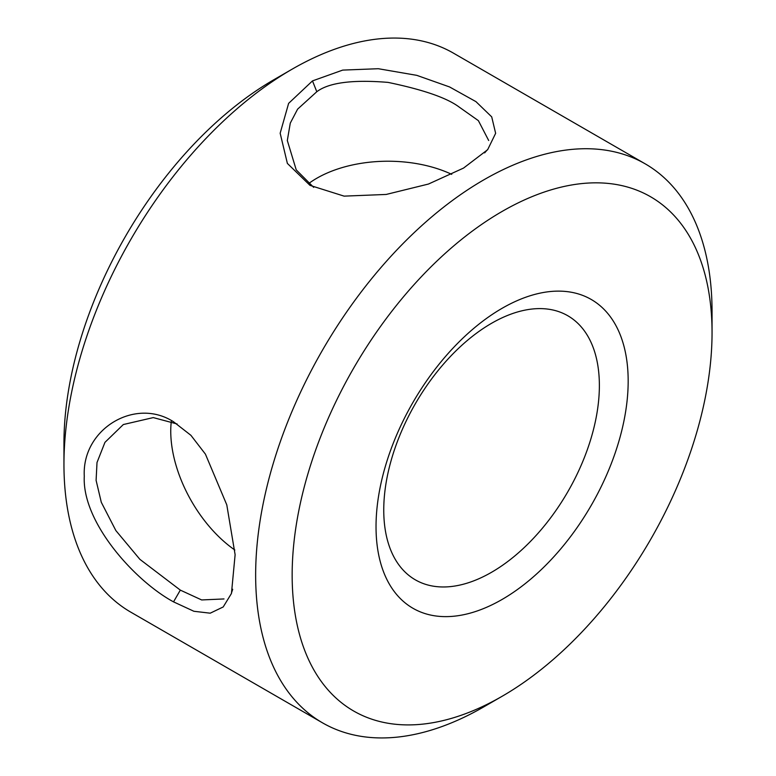 <?xml version="1.0" encoding="UTF-8"?>
<svg xmlns="http://www.w3.org/2000/svg" width="776" height="776" viewBox="0 0 776 776"><rect width="100%" height="100%" fill="white"/><g stroke="black" fill="none" stroke-linecap="round" stroke-linejoin="round"><path stroke-width="1.16" d="M173.504 421.756L190.915 435.317L205.427 454.144L226.786 504.856L235.118 554.695L231.452 593.475L223.207 606.958L210.218 613.185L193.893 611.275L173.533 601.866C135.121 581.127 81.839 522.384 84.283 476.202C81.781 429.021 135.111 397.031 173.504 421.756M177.112 423.968L153.25 417.595L123.326 424.54L104.944 442.368L97.01 462.515L96.098 480.344L101.297 502.305L115.847 530.551L139.874 559.331L180.323 590.119L201.653 599.945L224.012 598.946M463.534 168.082L428.449 184.048L386.205 194.446L344.117 196.134L310.002 185.377L287.372 163.416L280.165 133.23L288.623 103.363L312.485 80.898L342.711 70.102L378.3 68.715L416.77 75.34L449.576 86.951L475.95 101.637L491.712 116.866L495.641 133.317L487.648 149.71L463.534 168.082M488.686 140.504L478.385 120.649L459.198 107.088C447.102 97.97 423.376 89.735 388.039 82.392C352.663 79.482 328.908 82.586 316.802 91.723L297.606 109.144L290.282 123.132L287.314 140.504L296.228 169.866L313.659 187.346M171.292 421.426A100.686 58.132 -120 0 0 234.847 550.019M451.739 174.357A100.686 58.132 0 0 0 308.596 183.611M491.557 572.281A152.465 88.028 120 0 0 591.167 437.926A152.465 88.028 120 0 0 567.789 315.745A152.465 88.028 120 0 0 491.557 323.301A152.465 88.028 120 0 0 391.958 457.656A152.465 88.028 120 0 0 415.325 579.827A152.465 88.028 120 0 0 491.557 572.281M502.101 599.45A178.286 102.936 120 0 0 628.172 381.094A178.286 102.936 120 0 0 502.101 308.305A178.286 102.936 120 0 0 376.03 526.662A178.286 102.936 120 0 0 502.101 599.45M502.101 211.45A296.907 171.418 120 0 0 292.154 575.084A296.907 171.418 120 0 0 502.101 696.295L483.846 706.839A322.729 186.327 120 0 0 483.855 706.839A322.729 186.327 120 0 1 322.486 722.825A322.729 186.327 120 0 1 273.016 464.223A322.729 186.327 120 0 1 483.846 179.828A322.729 186.327 120 0 1 645.205 163.843A322.729 186.327 120 0 1 712.048 311.583L712.048 332.661A296.907 171.418 120 0 0 502.101 211.45M63.952 464.417L63.952 443.339A296.907 171.418 120 0 1 273.899 79.705L292.154 69.161A322.729 186.327 120 0 0 63.952 464.417A322.729 186.327 120 0 0 130.795 612.157L322.486 722.825M645.205 163.843L453.514 53.175A322.729 186.327 120 0 0 292.154 69.161L273.899 79.705M483.846 706.839L502.101 696.295A296.907 171.418 120 0 0 712.048 332.661M173.533 601.866L180.323 590.119M312.485 80.898L316.802 91.723M231.403 593.126L232.703 589.265M487.318 149.826L484.641 152.872"/></g></svg>
